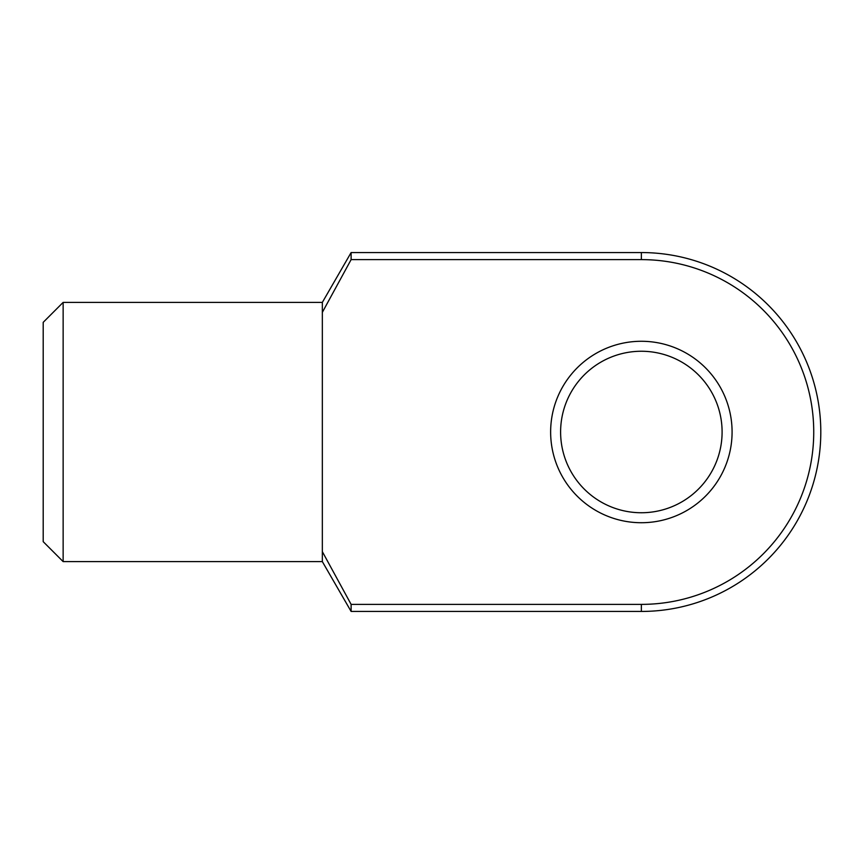 <?xml version="1.0" encoding="UTF-8"?>
<svg xmlns="http://www.w3.org/2000/svg" width="864" height="864" viewBox="0 0 864 864"><rect width="100%" height="100%" fill="white"/><g stroke="black" fill="none" stroke-linecap="round" stroke-linejoin="round"><path stroke-width="1.3" d="M560.606 432A80.752 80.752 0 0 1 681.728 362.07A80.752 80.752 0 0 1 681.728 501.93A80.752 80.752 0 0 1 560.606 432M550.638 432A90.72 90.72 0 0 0 686.718 510.57A90.72 90.72 0 0 0 686.718 353.43A90.72 90.72 0 0 0 550.638 432M63.137 302.4L63.137 561.6L43.2 541.663L43.2 322.337L63.137 302.4L322.337 302.4L322.337 312.368L351.119 259.621L641.358 259.621A172.379 172.379 0 0 1 813.737 432A172.379 172.379 0 0 1 641.358 604.379L351.119 604.379L322.337 551.632L322.337 561.6L351.119 611.442L641.358 611.442A179.442 179.442 0 0 0 820.8 432A179.442 179.442 0 0 0 641.358 252.558L641.358 259.621M322.337 312.368L322.337 551.632M322.337 302.4L351.119 252.558L351.119 259.621M351.119 604.379L351.119 611.442M641.358 604.379L641.358 611.442M351.119 252.558L641.358 252.558M63.137 561.6L322.337 561.6"/></g></svg>
